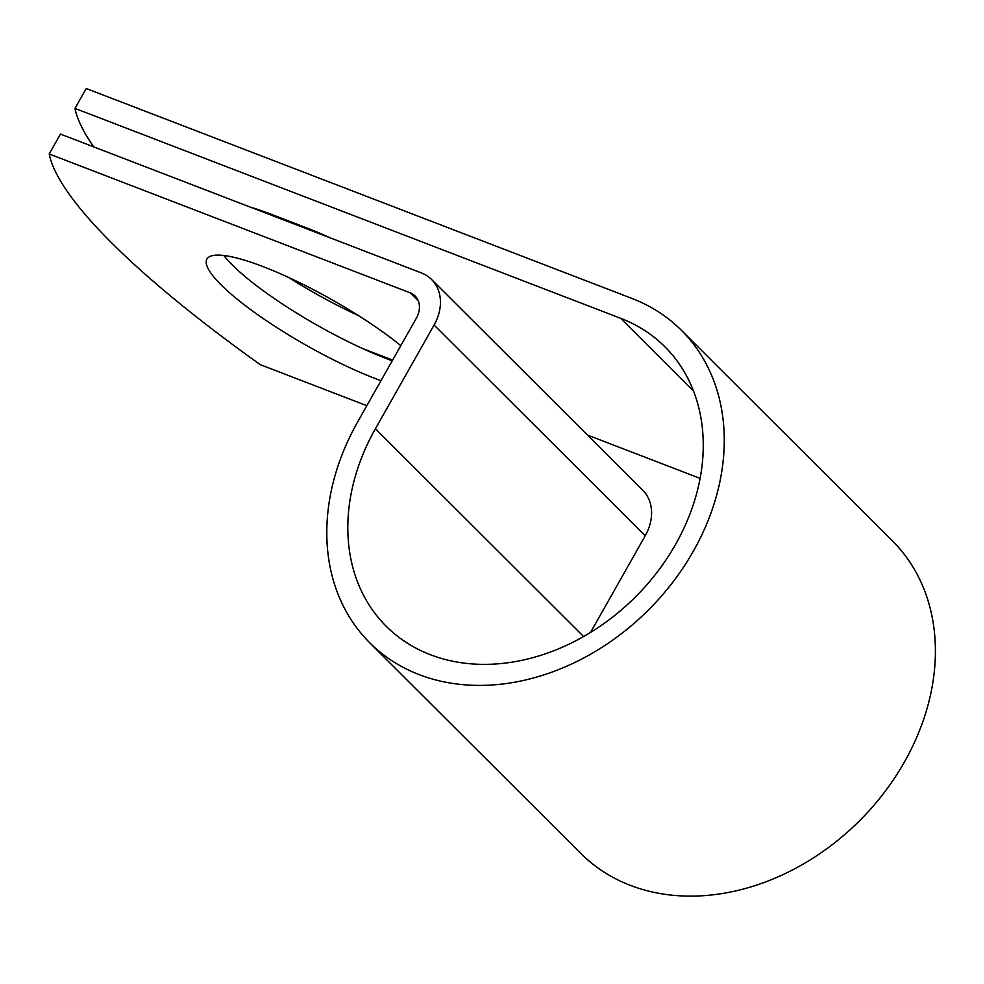 <?xml version="1.0" encoding="UTF-8"?>
<svg xmlns="http://www.w3.org/2000/svg" width="984" height="984" viewBox="0 0 984 984"><rect width="100%" height="100%" fill="white"/><g stroke="black" fill="none" stroke-linecap="round" stroke-linejoin="round"><path stroke-width="1.48" d="M250.699 207.267A129.052 26.162 29.5 0 1 271.584 214.401L306.344 227.771A129.052 26.162 29.5 0 1 330.169 237.845M400.832 345.63A129.052 26.162 -150.5 0 0 283.121 274.966A129.052 26.162 -150.5 0 0 206.923 259.063A129.052 26.162 -150.5 0 0 221.068 284.843A129.052 26.162 -150.5 0 0 380.993 380.685M223.823 255.496A129.052 26.162 -150.5 0 0 232.31 264.954A129.052 26.162 -150.5 0 0 392.247 360.796M358.361 315.532A129.052 26.162 29.5 0 1 288.521 277.414M366.86 405.679L260.342 364.695A546.809 110.848 -150.5 0 1 49.2 153.971L60.454 134.082L421.423 272.937A45.498 35.916 134.9 0 1 431.619 279.517A45.498 35.916 134.9 0 1 434.092 325.027L375.408 428.766A197.341 155.804 -45.1 0 0 386.134 626.181A197.341 155.804 -45.1 0 0 635.812 596.575A197.341 155.804 -45.1 0 0 664.95 346.835A197.341 155.804 -45.1 0 0 620.695 318.324L74.981 108.4A546.809 110.848 -150.5 0 0 93.751 146.899M700.141 478.396L587.46 435.051M392.641 360.107L362.715 348.594M49.2 153.971L410.168 292.826A22.165 17.503 134.9 0 1 415.137 296.024A22.165 17.503 134.9 0 1 416.343 318.201L357.659 421.927A220.674 174.217 -45.1 0 0 369.652 642.7A220.674 174.217 -45.1 0 0 648.85 609.588A220.674 174.217 -45.1 0 0 681.432 330.329A220.674 174.217 -45.1 0 0 631.949 298.435L86.235 88.523L74.981 108.4M369.652 642.7L580.794 853.423A220.674 174.217 -45.1 0 0 859.991 820.312A220.674 174.217 -45.1 0 0 892.562 541.052L681.432 330.329M431.619 279.517L642.761 490.241A45.498 35.916 134.9 0 1 645.233 535.763L590.548 632.404M620.695 318.324L693.548 391.029M410.168 292.826L418.36 300.993M375.408 428.766L583.586 636.525M434.092 325.027L645.233 535.763"/></g></svg>
